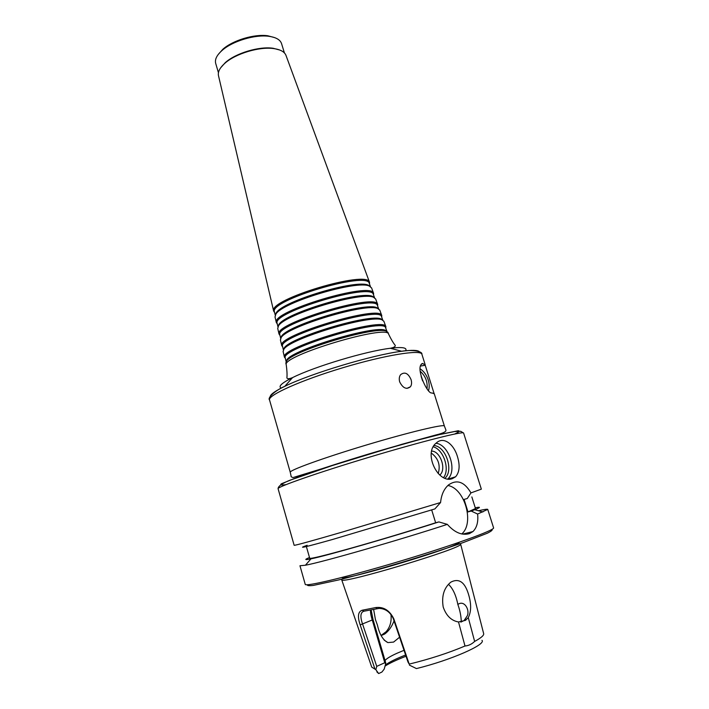 <?xml version="1.0" encoding="UTF-8"?>
<svg xmlns="http://www.w3.org/2000/svg" width="709" height="709" viewBox="0 0 709 709"><rect width="100%" height="100%" fill="white"/><g stroke="black" fill="none" stroke-linecap="round" stroke-linejoin="round"><path stroke-width="1.06" d="M421.155 376.488L422.608 380.91M411.078 379.643C411.911 382.576 411.699 384.952 410.431 386.759C406.47 389.799 402.889 388.169 399.681 381.876C398.901 378.978 399.211 376.585 400.603 374.689C404.706 371.534 408.207 373.182 411.078 379.643M444.392 426.038L445.837 429.805C446.652 431.506 443.382 433.217 436.017 434.936L401.666 444.348L292.994 477.574C291.461 477.06 290.841 476.608 291.124 476.218L290.265 472.283C288.918 470.43 323.366 457.899 366.11 445.092C408.836 432.26 444.499 423.752 444.392 426.038L434.28 393.796L431.958 392.937C427.651 394.594 416.351 370.054 421.128 364.515L422.724 363.433L425.223 365.241L420.57 366.048M427.013 388.789C427.775 381.903 425.533 376.071 420.269 371.294M428.546 390.606C429.512 387.406 429.406 383.853 428.227 379.953C426.579 375.008 423.902 371.321 420.215 368.893M425.223 365.241L434.076 393.495M282.634 346.807L281.73 345.575C276.377 335.649 380.777 304.329 381.77 315.567L381.69 317.091M282.572 346.524L282.528 346.338C277.254 336.562 380.547 305.57 381.522 316.639L381.593 316.817M280.427 340.001L281.163 337.59C287.021 326.441 366.819 302.495 377.844 308.583L379.794 310.188M279.869 334.994L280.658 338.379L281.473 336.341C287.278 325.28 365.959 301.671 376.896 307.715L378.668 308.956M279.816 334.79C274.472 324.465 376.213 293.943 377.427 305.508L377.498 305.703M279.949 335.348L279.027 334.036C273.594 323.552 376.435 292.702 377.675 304.436L377.622 306.049M277.724 328.489L278.477 325.91C284.415 314.362 362.343 290.982 373.652 297.355L375.708 299.092M277.972 326.734L278.797 324.669C284.672 313.218 361.501 290.167 372.704 296.486L374.529 297.762M277.175 323.499L277.122 323.286C271.707 312.439 371.897 282.377 373.342 294.421L373.421 294.625M277.272 323.924L276.333 322.533C270.829 311.517 372.119 281.127 373.59 293.358L373.572 295.033M372.712 296.495L373.652 297.355M275.039 317.02L275.81 314.264C281.81 302.353 357.903 279.523 369.478 286.161L371.631 288.04M275.278 315.159L276.12 313.032C282.067 301.219 357.07 278.717 368.529 285.302L370.408 286.622M274.489 312.049L274.436 311.827C268.95 300.474 367.608 270.873 369.283 283.378L369.354 283.591M274.605 312.545L273.647 311.083C268.082 299.544 367.82 269.624 369.531 282.315L369.531 284.07M218.523 75.819L218.443 75.482C217.76 71.786 219.896 67.727 224.842 63.305C235.512 53.618 259.636 46.386 273.878 48.593C280.445 49.559 284.46 51.775 285.922 55.24L286.046 55.559M220.694 67.772L225.258 62.649C235.689 53.175 259.237 46.112 273.16 48.274L279.798 50.038M218.434 72.708L215.696 63.402C214.659 59.476 216.794 55.142 222.121 50.41C232.517 41.069 255.231 34.262 269.048 36.327C276.102 37.355 280.277 39.793 281.562 43.639L284.406 52.918M218.133 54.593L222.865 49.24C232.827 40.298 254.54 33.784 267.789 35.769L274.684 37.63M285.851 363.15L286.551 361.085C292.25 350.804 375.859 325.723 386.281 331.165L388.009 332.503M285.284 358.107L286.126 361.696L286.87 359.817C292.516 349.608 374.981 324.864 385.315 330.288L386.972 331.44L385.696 327.983M285.24 357.921C280.046 348.722 384.907 317.269 385.634 327.806M285.337 358.311L284.442 357.168C279.169 347.818 385.138 316.028 385.882 326.734L385.776 328.178M283.13 351.558L283.848 349.315C289.635 338.583 371.321 314.078 382.054 319.856L383.888 321.328M282.528 346.338L283.387 350.016L284.167 348.057C289.892 337.404 370.452 313.236 381.096 318.979L382.816 320.176M381.141 635.565L384.615 634.076C388.603 631.196 391.74 626.8 394.044 620.88M399.575 637.214L393.592 642.088L387.894 642.593C382.975 640.138 379.483 634.298 377.427 625.072L375.433 619.569L373.625 609.385M390.96 614.393C391.731 621.376 390.11 627.155 386.104 631.728L381.079 635.441M461.302 621.961C461.142 616.236 459.99 610.405 457.854 604.467C464.244 599.69 469.961 609.793 467.302 615.784L464.041 620.588L460.841 622.085M404.015 650.313L396.907 653.299C390.42 656.233 386.467 658.643 385.04 660.522M370.55 610.024C370.32 612.346 370.904 615.722 372.314 620.153L384.774 662.72L385.661 663.81L385.678 662.711L373.067 619.648L371.117 609.908M457.854 604.467C455.984 595.126 452.856 588.408 448.46 584.296M458.51 621.979L465.512 620.348L468.277 617.61L474.64 641.423C471.786 644.171 468.578 645.704 464.998 646.005L458.51 621.979C451.287 620.694 446.183 615.696 443.187 606.975C441.441 595.968 444.02 587.672 450.924 582.089C459.397 577.791 465.45 582.541 469.083 596.331C471.388 604.901 471.122 611.991 468.277 617.61M384.774 662.72L376.745 666.371L362.6 624.133C359.986 616.688 360.411 612.381 363.885 611.22L379.049 608.393C385.395 608.597 390.118 611.964 393.238 618.505L407.994 662.038L409.19 664.111C429.867 659.042 448.469 653.007 464.998 646.005M409.412 665.122L416.44 668.587C450.871 660.141 486.48 644.454 481.978 640.324M474.64 641.423C481.163 637.887 484.167 635.264 483.644 633.562L460.637 544.122M376.842 671.866L378.659 673.55L375.832 669.677L376.745 666.371M341.703 579.811L371.729 667.134L375.832 669.677M405.61 655.001C395.79 658.838 389.028 662.197 385.306 665.077M385.661 663.81L384.189 669.145L381.903 672.052L378.659 673.55M341.685 579.732L341.809 579.909C342.208 584.322 462.702 548.172 460.602 544.273L460.62 544.051M409.19 664.111L393.779 618.727C389.542 610.307 383.516 606.585 375.708 607.56L362.193 610.236C358.027 611.628 357.354 616.511 360.181 624.886L374.866 668.8M363.885 611.22L362.193 610.236M377.064 608.632L375.708 607.56M406.035 656.259C396.659 659.849 389.658 663.137 385.022 666.114M439.775 475.03L439.837 474.977C446.705 469.553 440.484 451.216 431.772 451.084M438.206 473.594C440.661 465.193 438.375 458.377 431.364 453.131M443.621 477.538C450.126 469.234 443.533 449.612 433.376 446.838M445.039 478.158C453.902 470.501 445.801 446.404 434.156 445.536M447.866 478.921C457.482 470.537 448.664 444.313 435.982 443.293M457.465 456.649C460.15 465.467 459.538 472.176 455.621 476.776L452.307 478.681C438.109 484.034 422.901 453.042 436.327 442.974C443.55 436.07 453.857 444.135 457.465 456.649M307.157 545.265C296.211 549.227 304.666 547.295 332.539 539.478L434.883 508.929L440.581 502.521C441.335 494.758 444.002 488.873 448.593 484.867C456.968 479.116 464.422 481.792 470.962 492.897L467.275 498.516L464.076 499.411L467.984 511.925L471.21 511.056L477.609 514.034C478.433 521.833 476.873 527.673 472.938 531.555L469.447 533.62C462.046 535.703 454.673 532.619 447.335 524.368L438.889 521.921L435.654 522.781L431.684 509.922M447.866 485.514C464.59 488.058 474.764 523.056 461.736 533.957M470.962 492.897L481.34 489.139L463.615 433.075C464.023 430.85 421.5 441.521 369.699 457.075C317.898 472.602 276.528 487.101 278.088 488.74C277.919 485.736 284.628 482.324 290.025 480.197L338.308 463.482L378.119 451.296L417.645 440.138L439.598 434.564L454.602 431.542L460.708 431.285L463.615 433.075M278.088 488.74L294.146 545.301C295.139 545.513 311.233 541.091 342.42 532.034L440.581 502.521M467.984 511.925L475.491 508.539L471.839 496.92M471.21 511.056L474.738 509.718C480.799 507.298 480.968 506.66 475.26 507.804M477.609 514.034L487.748 509.399C487.491 508.965 484.38 509.408 478.424 510.737M341.853 577.516C342.261 581.699 461.213 546.01 459.255 542.288M487.748 509.399L493.57 527.824C495.378 529.951 453.538 545.159 400.869 560.943C348.199 576.763 304.897 587.096 305.233 584.331L299.96 565.747L305.419 565.224C321.966 562.272 398.954 540.196 447.335 524.368M309.505 557.531C304.108 559.72 304.604 560.163 310.994 558.843C326.335 555.821 394.036 536.35 438.889 521.921M306.368 546.559L309.718 558.275C310.702 558.94 324.421 555.59 350.866 548.225C376.488 541.029 410.316 530.881 435.654 522.781M421.518 363.947L422.724 363.433M290.265 472.283L269.535 399.965C267.417 395.392 300.687 380.361 342.899 367.723C385.084 355.032 421.137 349.271 421.89 354.252L425.187 364.763M270.253 396.411C270.696 394.186 275.535 390.827 284.779 386.334C310.471 373.554 373.173 354.748 401.657 351.265C411.849 349.927 417.734 350.069 419.329 351.682M281.278 388.124C277.893 386.556 281.659 383.046 292.569 377.605C314.317 366.668 366.172 351.115 390.349 348.27C402.455 346.798 407.524 347.658 405.575 350.84M286.303 365.091L286.259 364.896C281.039 355.953 388.053 323.845 388.629 334.187L388.692 334.373M286.019 484.619C281.34 485.31 279.789 485.036 281.358 483.795L301.697 475.588C318.864 469.553 342.846 461.816 368.777 453.99C394.736 446.253 419.019 439.5 436.664 435.096L458.165 430.753C460.159 430.921 459.015 432.003 454.735 434.005M360.181 624.886L373.067 619.648M393.238 618.505L393.779 618.727M307.538 584.73C306.962 585.723 308.929 585.944 313.44 585.395L338.53 579.971C356.645 575.407 377.578 569.593 401.338 562.529C425.063 555.342 445.739 548.677 463.376 542.518L487.313 533.23C491.381 531.201 492.897 529.933 491.869 529.428M406.939 388.39L410.431 386.759M280.374 339.797L281.73 345.575M379.723 309.993L381.77 315.567M281.473 336.341L281.163 337.59M376.896 307.715L377.844 308.583M377.427 305.508L378.703 308.973M277.68 328.276L279.027 334.036M375.628 298.888L377.675 304.436M278.797 324.669L278.477 325.91M277.122 323.286L277.946 326.796M373.342 294.421L374.591 297.798M274.986 316.799L276.333 322.533M371.56 287.827L373.59 293.358M276.12 313.032L275.81 314.264M368.529 285.302L369.478 286.161M274.436 311.827L275.243 315.248M369.283 283.378L370.488 286.666M218.443 75.482L273.647 311.083M285.922 55.24L369.531 282.315M225.258 62.649L224.842 63.305M273.16 48.274L273.878 48.593M222.865 49.24L222.121 50.41M267.789 35.769L269.048 36.327M285.807 362.973L286.259 364.896C287.012 370.47 287.225 374.795 286.897 377.862C287.269 379.049 289.157 378.969 292.569 377.605L284.779 386.334C275.473 390.304 267.16 397.802 269.535 399.965M387.938 332.335L388.629 334.187C391.067 339.257 393.265 342.979 395.223 345.354C395.569 346.559 393.947 347.525 390.349 348.27L401.657 351.265C411.61 349.466 422.679 351.141 421.89 354.252M286.87 359.817L286.551 361.085M385.315 330.288L386.281 331.165M283.086 351.363L284.442 357.168M383.826 321.142L385.882 326.734M284.167 348.057L283.848 349.315M381.096 318.979L382.054 319.856M381.522 316.639L382.825 320.184M387.885 642.593L384.127 640.094M384.615 634.085L383.365 634.298M464.51 620.215L467.302 615.784M465.512 620.348L464.049 620.597M448.363 478.983L455.612 476.776M472.921 531.564L462.667 534.125M474.738 509.718L482.9 511.978M310.994 558.843L305.419 565.224"/></g></svg>
